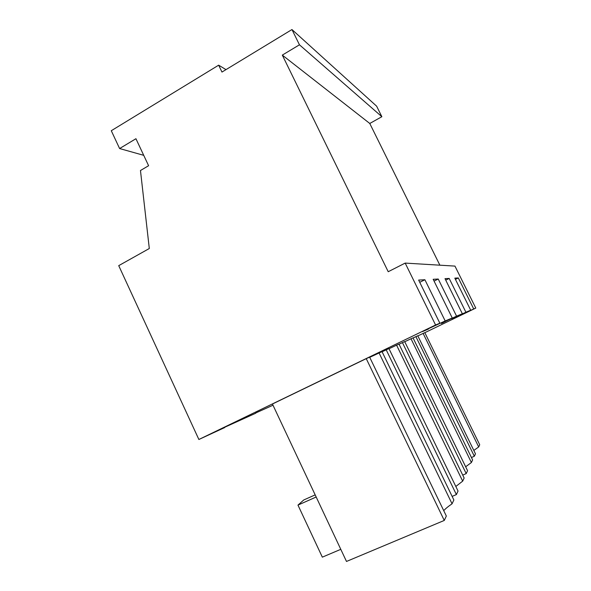 <?xml version="1.0" encoding="UTF-8"?>
<svg xmlns="http://www.w3.org/2000/svg" width="591" height="591" viewBox="0 0 591 591"><rect width="100%" height="100%" fill="white"/><g stroke="black" fill="none" stroke-linecap="round" stroke-linejoin="round"><path stroke-width="0.89" d="M148.6 165.716L135.937 138.715L119.604 148.548L111.285 130.722L218.655 65.173L221.972 72.058L291.961 29.55L299.46 44.805L282.306 55.103L388.221 271.72L405.182 263.091L435.582 324.998L198.879 439.49L118.725 265.647L149.301 248.516L140.466 170.511L148.6 165.716M143.724 155.33L119.604 148.548M291.961 29.55L376.637 106.181L381.86 116.7L369.774 123.475L439.874 265.189M405.182 263.091L454.959 266.098L475.785 308.081L424.84 332.681M475.785 308.081L473.709 308.953L458.328 277.947L454.819 278.139L470.717 310.216L465.915 312.233L449.182 278.435L445.001 278.664L462.347 313.732L456.577 316.163L438.234 279.026L433.173 279.299L452.255 317.98L445.193 320.95L424.899 279.742L418.642 280.075L439.852 323.203L435.582 324.998M369.774 123.475L282.306 55.103M381.86 116.7L299.46 44.805M225.991 69.62L218.655 65.173M273.005 405.219L255.659 413.006M255.763 413.212L224.617 427.3M224.728 427.552L198.879 439.49M465.915 312.233L452.049 318.712M462.347 313.732L452.122 318.896M456.577 316.163L441.381 323.24M452.255 317.98L441.477 323.462M445.193 320.95L428.394 328.744M439.852 323.203L422.432 331.625L428.512 329.017M473.709 308.953L460.958 314.929M470.717 310.216L461.024 315.084M444.269 520.442L346.489 561.45L272.436 404.008L366.243 358.641L369.634 357.134L446.331 516.039L444.269 520.442L366.243 358.641M379.067 352.953L452.063 503.805L453.858 499.971L382.03 351.63L369.73 357.333M411.018 338.769L413.035 337.875L472.615 459.924L471.396 462.524L411.018 338.769L404.746 341.731M399.065 344.206L404.68 341.583L467.57 470.695L466.203 473.605L402.419 342.581M396.583 345.174L399.006 344.095L464.142 478.016L462.679 481.14L396.583 345.174L389.011 348.742M382.096 351.771L388.93 348.572L458.04 491.04L456.385 494.586L386.189 349.791M413.079 337.963L417.778 335.769L475.474 453.822L474.337 456.252L415.887 336.611M423.112 333.398L478.688 446.951L479.715 444.757L424.818 332.644L417.837 335.895M424.899 279.742L419.75 282.313M438.234 279.026L434.067 281.102M449.182 278.435L445.74 280.149M458.328 277.947L455.439 279.38M443.738 510.654C445.503 508.666 448.281 506.384 452.063 503.805M462.731 475.105L466.203 473.605M465.656 466.779L471.396 462.524M452.13 496.396L456.385 494.586M455.824 486.467L462.679 481.14M471.441 457.515L474.337 456.252M473.819 450.431L478.688 446.951M315.173 494.874L303.767 499.964L297.967 505.106L316.17 497.001M340.785 549.327L322.331 557.15L297.967 505.106"/></g></svg>

